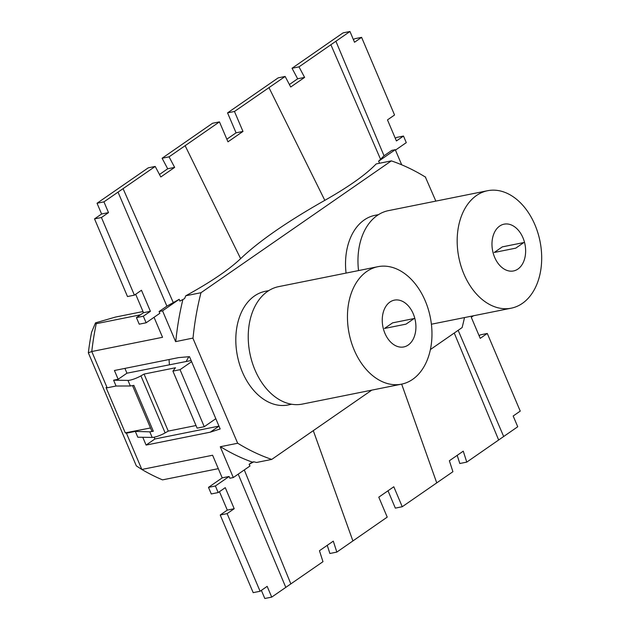 <?xml version="1.0" encoding="UTF-8"?>
<svg xmlns="http://www.w3.org/2000/svg" width="630" height="630" viewBox="0 0 630 630"><rect width="100%" height="100%" fill="white"/><g stroke="black" fill="none" stroke-linecap="round" stroke-linejoin="round"><path stroke-width="0.94" d="M188.85 356.722L186.11 361.525M169.462 364.809A38.965 26.917 -101.4 0 1 169.116 359.517M384.292 309.377A23.869 16.49 78.6 0 0 384.93 333.341A23.869 16.49 78.6 0 0 403.783 346.941A23.869 16.49 78.6 0 0 413.871 337.711A23.869 16.49 78.6 0 0 413.233 313.74A23.869 16.49 78.6 0 0 394.38 300.14A23.869 16.49 78.6 0 0 384.292 309.377M426.841 360.982A59.913 41.391 78.6 0 0 425.226 300.833A59.913 41.391 78.6 0 0 377.905 266.687A59.913 41.391 78.6 0 0 352.579 289.863A59.913 41.391 78.6 0 0 354.194 350.02A59.913 41.391 78.6 0 0 401.515 384.158A59.913 41.391 78.6 0 0 426.841 360.982M377.905 266.687L278.696 286.626A59.913 41.391 78.6 0 0 254.985 369.952A59.913 41.391 78.6 0 0 302.305 404.098L401.515 384.158M268.821 290.595L265.277 291.312A57.96 40.044 78.6 0 0 240.77 313.732A57.96 40.044 78.6 0 0 244.85 377.275A57.96 40.044 78.6 0 0 288.115 404.964L291.659 404.247M494.014 233.391A23.869 16.49 78.6 0 0 494.66 257.355A23.869 16.49 78.6 0 0 513.505 270.955A23.869 16.49 78.6 0 0 523.593 261.726A23.869 16.49 78.6 0 0 522.955 237.762A23.869 16.49 78.6 0 0 504.102 224.162A23.869 16.49 78.6 0 0 494.014 233.391M536.563 285.004A59.913 41.391 78.6 0 0 534.949 224.847A59.913 41.391 78.6 0 0 487.628 190.709A59.913 41.391 78.6 0 0 462.31 213.877A59.913 41.391 78.6 0 0 463.916 274.034A59.913 41.391 78.6 0 0 511.237 308.18A59.913 41.391 78.6 0 0 536.563 285.004M487.628 190.709L388.426 210.641A59.913 41.391 78.6 0 0 358.541 270.577M378.543 214.617L375 215.326A57.96 40.044 78.6 0 0 350.5 237.746A57.96 40.044 78.6 0 0 346.059 273.089M124.937 368.392L126.937 373.196L118.156 379.276L114.432 370.503L178.644 357.604L189.496 356.667L220.169 428.943L210.302 432.172L146.089 445.079L142.782 437.291M430.392 349.548L462.121 327.576A258.142 178.345 78.6 0 0 464.499 317.567M435.842 201.112L425.376 177.054M391.364 160.878L376.181 163.926C365.904 174.62 348.784 186.756 324.82 200.348C287.083 221.721 259.017 241.156 240.629 258.647C228.887 269.782 210.617 282.153 185.803 295.761L200.986 292.714L391.364 160.878A258.142 178.345 78.6 0 1 425.463 177.101L425.612 177.006M200.986 292.714A258.142 178.345 78.6 0 0 193.024 338.066L175.62 341.633L162.548 310.842L159.099 311.535L159.839 313.291L146.129 322.788L139.222 324.182L136.427 317.599L143.498 312.7L150.405 311.315L141.466 290.257L134.395 295.155L127.488 296.541L94.532 218.893L101.603 213.995L97.044 203.246L103.95 201.86L108.51 212.609L101.603 213.995M371.787 390.135L271.743 459.412A258.142 178.345 78.6 0 1 237.644 443.181L192.882 338.168M218.988 426.163L210.302 432.172M154.051 317.307L162.54 337.302L91.767 351.524L107.163 387.804L116.062 386.017L113.589 380.197L118.156 379.276M215.822 418.698L204.254 426.707L197.119 428.14L172.911 371.109L175.471 367.762L144.049 374.07L168.257 431.101L165.139 432.889A9.741 2.008 157 0 1 152.177 437.425L137.797 437.22L135.324 431.4L126.433 433.188L141.829 469.468L212.601 455.246L222.209 477.871L208.491 487.368L211.286 493.952L218.185 492.558L225.264 487.659L234.202 508.717L227.123 513.615L220.224 515.001L253.181 592.649L260.088 591.263L267.159 586.365L271.719 597.114L322.977 561.692L319.457 550.73L333.294 541.138L336.837 552.093L387.222 517.128L378.787 497.165L393.805 486.762L402.239 506.733L395.333 508.119L388.001 490.762M220.468 446.709A258.142 178.345 78.6 0 0 252.197 462.081L249.133 464.31L249.984 465.995L233.305 477.54L229.855 478.241L229.107 476.485L222.209 477.871M233.305 477.54L220.24 446.749L237.502 443.284M218.964 426.108L154.893 438.984L146.089 445.079M193.024 338.066L175.62 341.633M132.568 385.694L151.909 431.266L153.342 431.251L149.806 431.841L135.324 431.4M107.163 387.804L106.045 387.552L125.276 432.857L126.433 433.188M150.515 427.967L125.276 432.857M204.254 426.707L180.046 369.676L172.911 371.109M144.049 374.07L140.931 375.858A9.741 2.008 157 0 1 127.969 380.402L113.589 380.197M153.342 431.251L133.867 385.379L130.339 385.985L116.062 386.017M168.257 431.101L196.009 425.526M191.614 361.667L180.046 369.676M327.246 545.352L329.884 553.494L336.837 552.093M457.199 455.364L459.821 463.515L466.775 462.113L517.734 426.754L513.174 416.005L520.246 411.106L487.289 333.459L480.217 338.357L471.279 317.3L473.5 315.764M401.656 384.135L436.748 482.879L452.915 471.712L449.371 460.758L463.255 451.159L466.775 462.113M436.748 482.879L402.239 506.733M108.51 212.609L101.438 217.507L94.532 218.893M101.438 217.507L134.395 295.155M135.678 294.265L143.498 312.7M150.405 311.315L143.333 316.213L136.427 317.599M143.333 316.213L146.129 322.788M159.484 174.486L167.69 168.785L174.644 167.383L160.807 176.975L155.201 166.438L148.247 167.84L97.044 203.246M167.69 168.785L162.107 158.24L212.546 123.267L219.453 121.881L227.966 141.829L242.975 131.434L234.462 111.478L227.556 112.872L236.069 132.82L226.839 139.198M143.01 311.543L115.306 317.111L95.492 322.867L91.578 332.262A255.985 176.857 -101.4 0 0 88.334 352.808L91.767 351.524A263.017 181.716 -101.4 0 1 96.233 323.702L95.492 322.867M155.201 166.438L103.95 201.86M162.548 310.842L179.227 299.297L166.895 306.141L159.099 311.535M126.937 373.196L191.134 360.533M88.334 352.808L136.332 465.885L141.829 469.468A263.017 181.716 -101.4 0 0 162.524 479.871L218.295 468.665M261.371 590.373L264.813 598.5L271.719 597.114M260.088 591.263L227.123 513.615M220.224 515.001L227.296 510.103L234.202 508.717M227.296 510.103L219.468 491.676M208.491 487.368L215.397 485.982L218.185 492.558M229.107 476.485L215.397 485.982M154.893 438.984L154.145 437.204M249.133 464.31L253.843 461.814L256.567 462.459L271.743 459.412M253.843 461.814L252.197 462.081M174.644 167.383L169.06 156.838L219.453 121.881M162.107 158.24L169.06 156.838M182.889 299.518A258.142 178.345 78.6 0 0 175.762 341.539M179.227 299.297L179.865 301.124L184.566 298.612L185.803 295.761M328.986 42.627L292.044 68.261L298.998 66.859L349.957 31.5L343.059 32.886L328.986 42.627M289.406 84.514L297.651 78.797L304.605 77.403L290.721 87.003L285.138 76.458L278.184 77.86L227.556 112.872M297.651 78.797L292.044 68.261M236.069 132.82L242.975 131.434M487.289 333.459L480.383 334.845L479.099 335.735M395.309 138.324L396.593 137.442L403.491 136.048L396.42 140.955L387.481 119.897L394.553 114.999L361.596 37.351L354.69 38.737L353.406 39.627M361.596 37.351L354.525 42.249L349.957 31.5M403.491 136.048L406.287 142.632L395.467 150.121M140.443 314.819L96.233 323.702M304.605 77.403L298.998 66.859M285.138 76.458L234.462 111.478M379.087 163.343L379.449 162.91L378.599 161.233L384.024 155.775L335.892 41.241M378.599 161.233L395.278 149.68L391.828 150.373L384.024 155.775M395.278 149.68L401.704 164.808M384.505 328.458L392.592 322.859L414.123 318.536L406.035 324.135L384.505 328.458M494.227 252.472L502.315 246.873L523.845 242.55L515.757 248.149L494.227 252.472M149.806 431.841L152.177 437.425M140.931 375.858L165.139 432.889M127.969 380.402L130.339 385.985M238.203 474.154L285.792 587.373M244.29 469.941L290.839 583.884M166.895 306.141L118.015 192.119M313.291 430.644L352.902 540.942M173.203 302.432L123.07 188.63M454.246 333.034L498.653 439.976M458.152 330.325L503.669 436.495M240.629 258.647L185.126 145.695M324.82 200.348L268.971 87.633M380.418 158.941L330.876 44.722M431.392 324.222L511.237 308.18"/></g></svg>

